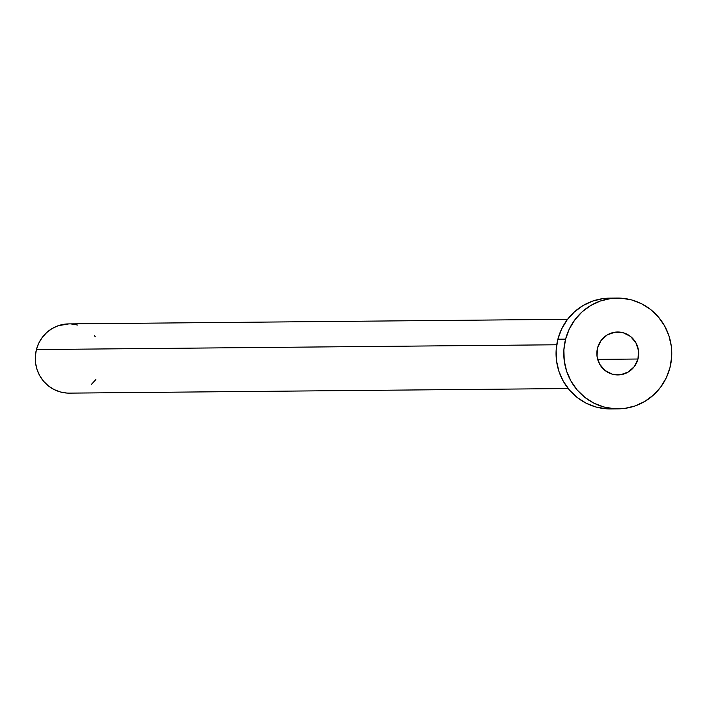 <?xml version="1.0" encoding="UTF-8"?>
<svg xmlns="http://www.w3.org/2000/svg" width="707" height="707" viewBox="0 0 707 707"><rect width="100%" height="100%" fill="white"/><g stroke="black" fill="none" stroke-linecap="round" stroke-linejoin="round"><path stroke-width="1.06" d="M637.979 359.015A21.466 20.927 -90.5 0 1 617.962 374.931A21.466 20.927 -90.5 0 1 597.556 347.915L597.026 356.275L599.66 364.202L605.042 370.495L612.368 374.197L620.516 374.745L628.24 372.05L634.373 366.526L637.979 359.015L638.509 350.654L635.885 342.727L630.494 336.435L623.167 332.732L615.019 332.184L607.295 334.879L601.162 340.403L597.556 347.915A21.466 20.927 -90.5 0 1 617.573 331.998A21.466 20.927 -90.5 0 1 637.979 359.015L597.662 359.386L637.979 359.015M567.571 319.308L68.712 323.894A34.616 33.75 89.5 0 0 36.419 349.558L556.718 344.777L36.419 349.558A34.616 33.75 89.5 0 0 69.348 393.127L568.207 388.541M565.6 339.139A55.393 53.997 -90.5 0 1 617.255 298.071A55.393 53.997 -90.5 0 1 669.936 367.79A55.393 53.997 -90.5 0 1 618.28 408.858A55.393 53.997 -90.5 0 1 565.6 339.139L557.876 339.21L565.6 339.139L569.321 328.976L574.906 319.75L582.135 311.822L590.734 305.504L600.376 301.014L610.68 298.548L621.259 298.186L631.704 299.954L641.611 303.78L650.608 309.507L658.341 316.93L664.509 325.759L668.884 335.648L671.297 346.218L671.65 357.07L669.936 367.79L666.215 377.953L660.63 387.171L653.401 395.098L644.802 401.426L635.16 405.915L624.855 408.381L614.277 408.743L603.831 406.976L593.924 403.149L584.928 397.422L577.195 389.999L571.026 381.17L566.652 371.281L564.239 360.711L563.886 349.859L565.6 339.139M617.255 298.071L609.531 298.142A55.393 53.997 89.5 0 0 557.876 339.21A55.393 53.997 89.5 0 0 610.548 408.929L618.28 408.858M614.418 408.752L606.544 408.814L596.098 407.046L586.191 403.22L577.204 397.493L569.471 390.07L563.293 381.241L558.919 371.352L556.515 360.782L556.153 349.93L557.876 339.21L561.597 329.047L567.182 319.829L574.411 311.902L583.01 305.574L592.643 301.085L602.956 298.619L609.77 298.142M95.816 379.579L91.291 384.537M66.847 393.057L60.316 391.952L54.121 389.566L48.5 385.987L43.666 381.347L39.813 375.832L37.082 369.646L35.571 363.036L35.35 356.257L36.419 349.558L38.752 343.204L42.234 337.442L46.759 332.484L52.132 328.534L58.16 325.733L68.853 323.894M71.213 323.965L77.735 325.07M94.385 335.675L95.304 336.806"/></g></svg>

